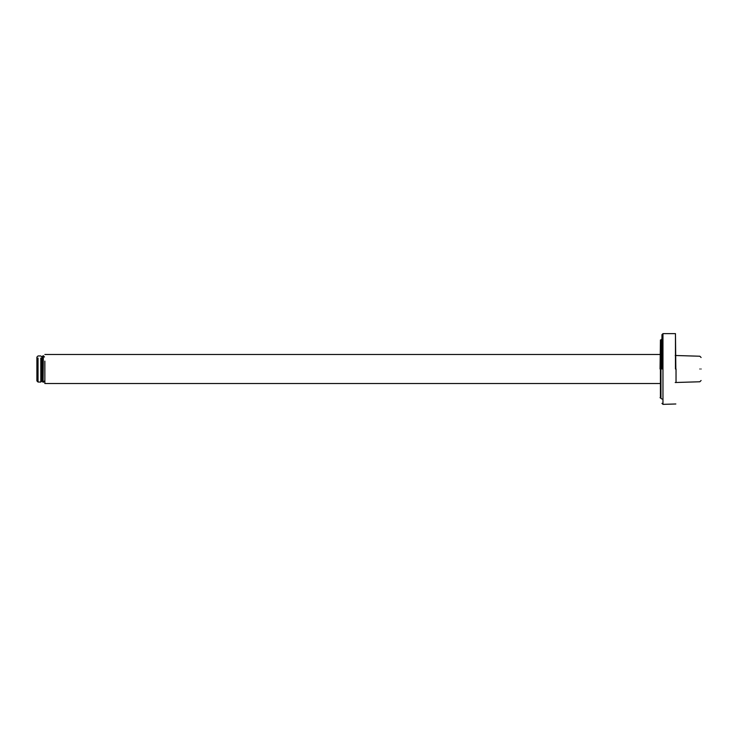 <?xml version="1.0" encoding="UTF-8"?>
<svg xmlns="http://www.w3.org/2000/svg" width="738" height="738" viewBox="0 0 738 738"><rect width="100%" height="100%" fill="white"/><g stroke="black" fill="none" stroke-linecap="round" stroke-linejoin="round"><path stroke-width="1.11" d="M675.842 369L675.464 333.641L675.464 369M660.436 369L660.436 398.04L660.436 339.96L660.058 369M660.944 369L660.944 398.04L660.944 339.96L661.958 338.945M662.964 369L662.964 404.359L662.964 333.641L661.958 334.655L661.958 369M44.852 361.113L44.852 383.52L44.852 361.113M41.955 357.007L43.09 355.744L43.09 382.256L41.955 380.993L41.955 357.007L40.811 355.956L38.035 355.956L36.9 357.091L36.9 380.909L38.035 382.044L38.035 358.05M40.811 358.05L40.811 382.044L41.955 380.993M43.09 382.256L43.339 355.744L44.474 357.007M699.836 369C699.836 385.467 699.836 385.467 699.836 369C699.836 352.533 699.836 352.533 699.836 369M701.1 369C701.1 383.834 701.1 383.834 701.1 369C701.1 354.166 701.1 354.166 701.1 369M676.036 369L676.036 382.515L676.036 369M661.958 399.055L660.058 397.662M660.944 339.96L660.436 339.96M661.958 403.345L662.964 404.359L675.842 403.981M675.464 333.641L662.964 333.641M44.852 354.48L660.058 354.48M44.852 383.52L660.058 383.52M38.035 382.044L40.811 382.044M43.339 382.256L44.474 380.993M675.215 382.515L699.836 381.767L701.1 380.504M701.1 357.496L699.836 356.233L675.215 355.485"/></g></svg>
